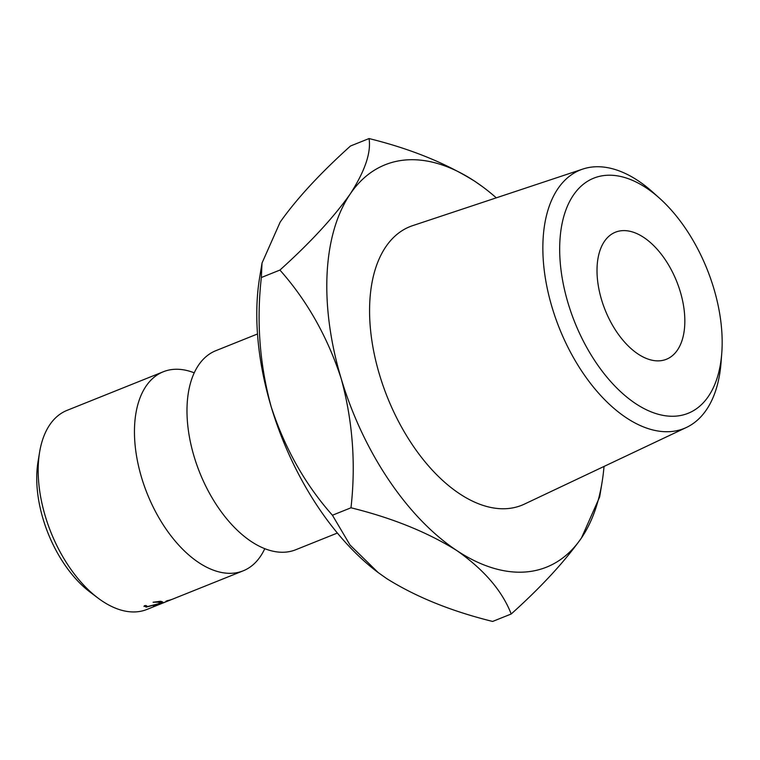 <?xml version="1.0" encoding="UTF-8"?>
<svg xmlns="http://www.w3.org/2000/svg" width="760" height="760" viewBox="0 0 760 760"><rect width="100%" height="100%" fill="white"/><g stroke="black" fill="none" stroke-linecap="round" stroke-linejoin="round"><path stroke-width="1.14" d="M264.774 548.682A107.245 60.353 -111.9 0 1 243.181 570.827A107.245 60.353 -111.9 0 1 198.787 562.619A107.245 60.353 -111.9 0 1 137.085 459.059A107.245 60.353 -111.9 0 1 163.324 371.754A107.245 60.353 -111.9 0 1 194.246 372.837M559.844 241.984A126.682 71.288 68.1 0 0 634.23 402.667A126.682 71.288 68.1 0 0 721.762 353.21A126.682 71.288 68.1 0 0 722 349.486A126.682 71.288 68.1 0 0 659.642 198.322A126.682 71.288 68.1 0 0 559.844 241.984M721.762 353.21L721.059 362.425A139.27 78.375 -111.9 0 1 686.47 427.433A139.27 78.375 -111.9 0 1 590.045 382.802A139.27 78.375 -111.9 0 1 543.039 240.15A139.27 78.375 -111.9 0 1 582.834 169.062A139.27 78.375 -111.9 0 1 652.764 192.147L659.642 198.322M98.078 598.12L90.269 592.249A95.836 53.931 -111.9 0 1 38 461.938L39.587 452.295A107.245 60.353 68.1 0 0 98.078 598.12A107.245 60.353 68.1 0 0 102.495 601.245A107.245 60.353 68.1 0 0 146.889 609.453L243.181 570.827M163.324 371.754L67.041 410.372A107.245 60.353 68.1 0 0 39.587 452.295M643.767 237.434A68.457 38.522 -111.9 0 1 683.154 303.534A68.457 38.522 -111.9 0 1 666.406 359.271A68.457 38.522 -111.9 0 1 638.067 354.036A68.457 38.522 -111.9 0 1 598.69 287.926A68.457 38.522 -111.9 0 1 615.438 232.199A68.457 38.522 -111.9 0 1 643.767 237.434M582.834 169.062L412.67 225.644A150.109 84.474 68.1 0 0 369.778 302.262A150.109 84.474 68.1 0 0 420.432 456.019A150.109 84.474 68.1 0 0 524.371 504.127L686.47 427.433M337.354 533.054L295.697 549.765A107.245 60.353 -111.9 0 1 251.303 541.557A107.245 60.353 -111.9 0 1 237.918 530.841A107.245 60.353 -111.9 0 1 187.15 404.282A107.245 60.353 -111.9 0 1 215.85 350.683L257.507 333.972M378.062 572.489A216.78 121.989 -111.9 0 1 377.862 572.337A216.78 121.989 -111.9 0 1 271.159 406.695C259.654 364.553 256.386 321.49 261.345 277.514L262.019 263.055L280.183 222.082C296.818 198.588 320.255 173.232 350.483 146.005L369.046 138.557C371.25 152.579 364.971 171.057 350.208 193.99A216.78 121.989 68.1 0 0 341.183 378.603A216.78 121.989 68.1 0 0 456.827 550.572A216.78 121.989 68.1 0 0 581.495 537.918A216.78 121.989 68.1 0 0 602.043 482.41A216.78 121.989 68.1 0 0 604.029 466.44M261.905 263.777L259.635 277.59A216.78 121.989 68.1 0 0 271.159 406.695C284.848 448.495 305.273 484.68 332.424 515.232L350.008 544.986L378.176 572.565L386.792 578.654C416.09 596.98 451.373 611.249 492.632 621.442L511.204 613.994C541.158 587.072 564.585 561.716 581.495 537.918L599.659 496.945L602.043 482.41M146.005 605.501L147.62 606.556L158.156 603.839L161.063 602.139L153.102 602.233L160.73 601.274L162.63 601.939L158.982 603.734L146.129 607.135L144.314 605.758L146.005 605.501L145.816 606.033L145.692 605.549M143.991 606.489L144.314 605.758M158.945 604.608A107.245 60.353 -111.9 0 1 153.416 606.242L154.84 605.672A107.245 60.353 -111.9 0 0 159.514 604.361L163.789 602.651A107.245 60.353 -111.9 0 1 159.115 603.962L160.541 603.383A107.245 60.353 -111.9 0 0 165.214 602.072L170.553 599.934A107.245 60.353 -111.9 0 1 165.889 601.245L167.314 600.675A107.245 60.353 -111.9 0 0 172.843 599.042L158.925 604.57M496.289 197.837A216.78 121.989 68.1 0 0 483.816 187.663A216.78 121.989 68.1 0 0 474.886 181.345A216.78 121.989 68.1 0 0 350.208 193.99C333.573 217.483 310.147 242.839 279.917 270.066C307.059 300.618 327.484 336.803 341.183 378.603C352.678 420.745 355.955 463.809 350.987 507.784C392.255 517.978 427.528 532.237 456.827 550.572C484.12 569.772 502.246 590.909 511.204 613.994M482.733 186.855L474.886 181.345C445.502 162.972 410.229 148.713 369.046 138.557M350.987 507.784L332.424 515.232M279.917 270.066L261.345 277.514M159.315 601.844L159.173 601.341M146.129 607.135L145.882 606.176M160.816 601.274L161.063 602.139"/></g></svg>
